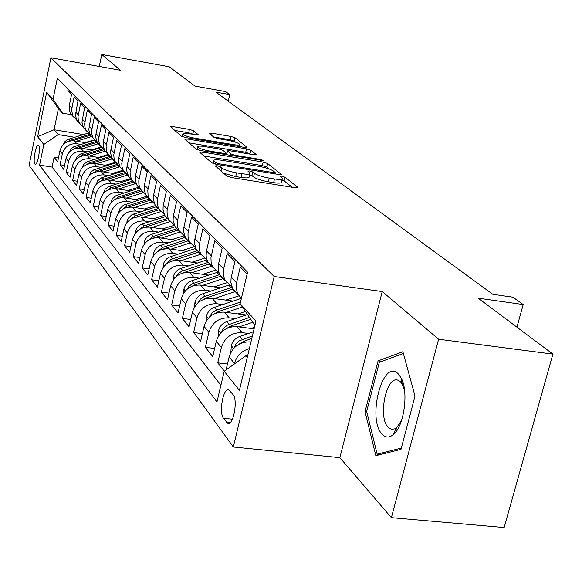 <?xml version="1.0" encoding="UTF-8"?>
<svg xmlns="http://www.w3.org/2000/svg" width="582" height="582" viewBox="0 0 582 582"><rect width="100%" height="100%" fill="white"/><g stroke="black" fill="none" stroke-linecap="round" stroke-linejoin="round"><path stroke-width="0.87" d="M217.042 165.688L215.304 165.935L226.798 175.997L231.527 177.546L295.598 187.811L297.868 187.389L285.005 177.234L281.775 176.186L280.066 176.31L282.401 178.405C282.554 179.576 279.92 179.765 274.5 178.972L269.27 178.128C262.256 176.848 257.302 175.24 254.421 173.305L252.864 172.025L249.642 170.977L247.874 171.093L250.049 173.138C250.173 174.331 247.445 174.52 241.865 173.705L236.554 172.854C229.446 171.552 224.507 169.944 221.727 168.016L220.258 166.736L217.042 165.688M34.876 164.022L35.255 164.306C37.612 165.441 40.849 147.522 38.674 145.369L38.31 145.107C35.946 144.052 32.738 161.738 34.876 164.022M193.566 130.724L189.426 129.408L173.065 126.636L170.584 126.723L181.322 136.166L185.571 137.534L244.716 147.428L247.074 147.326L234.997 137.73L230.843 136.421L211.426 133.132L209.047 133.213L213.994 137.33L218.199 138.669L227.962 140.306C234.342 141.55 238.242 142.896 239.646 144.343C239.704 145.187 237.594 145.274 233.302 144.612L194.461 138.109C188.037 136.865 184.152 135.526 182.821 134.086C182.813 133.227 185.032 133.147 189.47 133.831L198.375 134.828L193.566 130.724L192.809 134.093L188.67 132.776L174.767 130.433M438.61 339.226L382.228 291.56L339.859 457.663L391.395 517.653L438.61 339.226L552.9 354.103L478.237 298.188L523.189 304.532L512.909 297.176L492.808 294.317L215.864 92.131L229.766 94.611L225.525 91.585L195.05 86.121L169.195 66.763L101.785 54.475L99.275 66.457M382.228 291.56L274.187 276.501L50.918 57.771L120.445 70.255L101.785 54.475M202.238 152.04L199.793 152.346L211.812 162.873L216.38 164.364L278.843 174.513L281.273 174.345L267.633 163.513L263.18 162.08L202.238 152.04L201.772 154.085M196.09 149.101L184.8 139.214L187.208 138.953L246.528 148.868L250.827 150.236L256.327 154.637L253.956 154.761L229.795 150.745L227.344 150.869L230.938 153.895L235.339 155.314L260.721 159.504L263.93 160.625L200.499 150.527L196.09 149.101M393.934 434.034L393.752 433.532M552.9 354.103L504.15 527.525L391.395 517.653M58.447 157.94L54.119 157.249L57.669 161.709L59.91 150.854L62.339 153.808C64.58 146.649 69.425 143.296 76.882 143.754L80.927 144.409M64.558 165.441L60.077 164.735L63.751 169.355L66.042 158.319L68.552 161.374C70.837 154.099 75.769 150.687 83.35 151.138L87.467 151.8M70.888 173.21L66.239 172.483L70.044 177.263L72.386 166.045L74.983 169.216C77.319 161.811 82.338 158.333 90.035 158.784L94.248 159.453M77.45 181.249L72.626 180.507L76.562 185.454L78.956 174.054L81.655 177.335C84.034 169.806 89.141 166.263 96.968 166.707L101.275 167.383M84.245 189.579L79.239 188.815L83.321 193.952L85.772 182.348L88.566 185.753C90.996 178.092 96.197 174.484 104.156 174.92L108.558 175.611M91.294 198.215L86.092 197.436L90.334 202.754L92.836 190.954L95.739 194.49C98.22 186.691 103.516 183.01 111.613 183.446L116.116 184.138M98.613 207.177L93.207 206.37L97.609 211.899L100.169 199.888L103.181 203.555C105.72 195.617 111.111 191.864 119.354 192.293L123.959 192.998M106.222 216.482L100.599 215.653L105.167 221.393L107.786 209.164L110.922 212.976C113.519 204.893 119.012 201.066 127.4 201.488L132.114 202.201M114.123 226.151L108.267 225.292L113.017 231.265L115.709 218.81L118.961 222.775C121.616 214.54 127.218 210.633 135.759 211.04L140.589 211.768M122.344 236.197L116.247 235.317L121.187 241.53L123.944 228.842L127.334 232.967C130.055 224.579 135.759 220.585 144.46 220.985L149.414 221.72M130.906 246.652L124.548 245.75L129.691 252.21L132.521 239.289L136.05 243.582C138.836 235.033 144.656 230.952 153.524 231.345L158.595 232.08M139.833 257.535L133.191 256.611L138.552 263.348L141.455 250.165L145.136 254.647C147.988 245.924 153.932 241.756 162.967 242.134L168.176 242.883M149.138 268.884L142.197 267.931L147.792 274.951L150.774 261.514L154.616 266.192C157.533 257.288 163.6 253.025 172.818 253.396L178.165 254.152M158.85 280.713L151.596 279.738L157.431 287.072L160.501 273.358L164.51 278.247C167.507 269.16 173.705 264.795 183.097 265.152L188.597 265.916M169.006 293.073L161.403 292.062L167.5 299.723L170.657 285.733L174.855 290.84C177.932 281.564 184.261 277.097 193.85 277.432L199.502 278.203M179.62 305.979L171.661 304.946L178.034 312.956L181.286 298.675L185.673 304.015C188.83 294.543 195.305 289.96 205.09 290.287L210.91 291.065M190.736 319.489L182.384 318.419L189.055 326.808L192.409 312.221L197 317.816C200.252 308.133 206.872 303.44 216.868 303.739L222.862 304.532M202.391 333.624L193.61 332.533L200.608 341.321L204.064 326.415L208.88 332.286C212.226 322.384 218.999 317.568 229.206 317.852L235.39 318.645M214.62 348.451L205.388 347.323L212.728 356.548L216.293 341.307L221.349 347.469C224.79 337.342 231.731 332.402 242.163 332.657L248.543 333.457M227.467 364.005L217.741 362.848L224.339 371.141M247.132 274.02L240.242 266.971L236.365 283.609L236.088 287.275L237.463 293.335L241.348 298.544M237.165 293.692L232.589 288.446L230.894 282.554L231.105 278.029L234.939 261.536L227.176 253.592L223.284 270.746L223.313 275.199L224.899 280.138L231.818 286.7M224.383 279.877L220.309 275.475L218.905 272.369L218.214 268.964L218.417 264.534L222.128 248.419L214.729 240.846L210.96 257.63L211.15 262.831L212.561 266.825L219.188 273.191M212.197 266.716L208.196 262.395L206.814 259.354L206.137 256.022L206.326 251.686L209.92 235.921L202.871 228.697L199.211 245.117L199.408 250.209L200.797 254.123L207.163 260.3M200.572 254.152L196.243 249.205L194.614 243.669L194.788 239.42L198.28 223.997L191.551 217.101L188.001 233.171L188.059 237.347L189.572 241.996L195.683 247.997M189.47 242.163L185.614 238.002L183.614 231.876L183.774 227.715L187.164 212.612L180.733 206.028L177.284 221.764L177.488 226.653L178.841 230.414L184.72 236.248M178.849 230.69L175.073 226.609L173.094 220.6L173.247 216.526L176.535 201.728L170.388 195.428L167.034 210.851L167.245 215.638L168.576 219.327L174.236 225.001M168.693 219.72L164.975 215.704L163.033 209.811L163.171 205.817L166.372 191.318L160.479 185.287L157.22 200.397L157.438 205.097L158.748 208.72L164.204 214.234M158.959 209.2L154.936 204.602L153.393 199.473L153.524 195.559L156.638 181.351L150.993 175.568L147.821 190.387L148.039 194.992L149.334 198.549L154.601 203.918M149.632 199.124L146.046 195.246L144.154 189.565L144.271 185.723L147.304 171.792L141.892 166.248L138.8 180.776L138.887 184.567L139.964 188.132L140.662 189.434L145.384 194.024M137.148 185.636L140.662 189.434L136.785 185.003L135.286 180.064L135.395 176.295L138.349 162.625L133.154 157.3L130.077 172.308L130.368 175.997L131.627 179.431L136.544 184.523M132.019 180.122L128.607 176.411L126.767 170.933L126.876 167.23L129.757 153.823L124.759 148.708L121.762 163.433L122.053 167.063L123.289 170.431L128.047 175.393M123.711 171.159L120.045 166.925L118.583 162.16L118.684 158.522L121.493 145.362L116.691 140.444L113.766 154.907L114.057 158.464L115.272 161.774L119.885 166.619M115.716 162.538L112.501 159.017L110.711 153.721L110.806 150.149L113.548 137.221L108.921 132.492L106.128 145.987L106.23 149.509L107.255 152.833L112.035 158.173M108.026 154.237L104.564 150.207L103.138 145.602L103.225 142.088L105.902 129.393L101.45 124.832L98.664 138.792L98.955 142.234L100.14 145.435L104.476 150.04M100.621 146.249L97.245 142.306L95.841 137.774L95.921 134.326L98.533 121.849L94.24 117.455L91.527 131.168L91.811 134.558L92.982 137.701L97.194 142.204M93.476 138.545L90.188 134.689L88.748 129.56L91.432 114.581L87.3 110.34L84.637 123.828L84.928 127.152L86.078 130.252L90.174 134.653M86.594 131.117L83.386 127.349L81.96 122.3L84.586 107.568L80.592 103.48L77.995 116.742L78.279 120.016L79.421 123.064L83.401 127.363M79.945 123.944L76.824 120.256L75.413 115.287L77.981 100.802L74.125 96.852L71.586 109.896L72.699 115.549L76.86 120.321M99.595 147.435L100.926 147.646M59.91 150.854C62.136 143.739 66.952 140.407 74.365 140.866L86.18 142.786M106.659 154.885L108.201 155.132M66.042 158.319C68.305 151.087 73.208 147.697 80.738 148.148L92.924 150.12M113.977 162.596L115.753 162.88M72.386 166.045C74.7 158.697 79.683 155.241 87.336 155.692L99.9 157.7M121.573 170.591L123.5 170.897M78.956 174.054C81.32 166.576 86.391 163.055 94.168 163.506L107.146 165.557M129.466 178.878L131.132 179.14M85.772 182.348C88.18 174.738 93.346 171.159 101.253 171.603L114.654 173.705M137.672 187.477L139.047 187.688M92.836 190.954C95.303 183.214 100.555 179.562 108.601 179.998L122.453 182.151M146.206 196.403L147.261 196.563M100.169 199.888C102.687 192.009 108.041 188.284 116.225 188.713L130.557 190.918M155.096 205.679L155.794 205.781M107.786 209.164C110.362 201.139 115.811 197.342 124.141 197.764L138.982 200.019M164.364 215.318L164.786 215.384M115.709 218.81C118.342 210.64 123.893 206.756 132.376 207.177L147.741 209.484M174.04 225.35L174.425 225.409M123.944 228.842C126.636 220.513 132.303 216.555 140.939 216.962L156.871 219.327M132.521 239.289C135.279 230.799 141.055 226.754 149.85 227.147L166.387 229.57M141.455 250.165C144.278 241.515 150.178 237.376 159.141 237.762L176.317 240.242M150.774 261.514C153.67 252.69 159.686 248.456 168.824 248.834L186.677 251.373M160.501 273.358C163.469 264.352 169.609 260.023 178.929 260.387L197.509 262.991M170.657 285.733C173.705 276.537 179.984 272.107 189.492 272.456L208.843 275.119M181.286 298.675C184.414 289.276 190.823 284.743 200.535 285.071L220.716 287.806M192.409 312.221C195.617 302.618 202.18 297.977 212.088 298.282L233.164 301.076M204.064 326.415C207.367 316.601 214.081 311.836 224.201 312.127L246.222 314.986M216.293 341.307C219.69 331.267 226.558 326.378 236.903 326.648L254.094 328.83M233.076 394.625L228.762 389.765C223.321 387.321 218.657 412.587 223.503 418.218L227.838 423.325C233.353 425.973 238.089 400.06 233.076 394.625M274.187 276.501L233.331 446.991L29.1 165.361L50.918 57.771M54.119 157.249L52.089 167.092L39.591 165.143L216.962 401.922L224.201 371.243L245.953 355.718L247.626 355.922M39.591 165.143L43.81 144.482L37.648 136.734L46.684 92.262L53.057 99.224L57.349 78.192L247.561 272.187L240.126 303.717L255.956 321.024L239.413 390.369L224.201 371.243M226.078 369.905L229.133 356.948C232.633 346.676 239.675 341.663 250.253 341.896L250.951 341.983M68.13 89.192L67.876 90.45L71.601 94.269L69.207 105.931L69.236 109.794L70.8 113.963L73.528 117.018M234.313 364.026L234.451 363.43C236.663 355.798 241.639 350.859 249.372 348.603M217.741 362.848L221.349 347.469M205.388 347.323L208.88 332.286M193.61 332.533L197 317.816M182.384 318.419L185.673 304.015M171.661 304.946L174.855 290.84M161.403 292.062L164.51 278.247M151.596 279.738L154.616 266.192M142.197 267.931L145.136 254.647M133.191 256.611L136.05 243.582M124.548 245.75L127.334 232.967M116.247 235.317L118.961 222.775M108.267 225.292L110.922 212.976M100.599 215.653L103.181 203.555M93.207 206.37L95.739 194.49M86.092 197.436L88.566 185.753M79.239 188.815L81.655 177.335M72.626 180.507L74.983 169.216M66.239 172.483L68.552 161.374M60.077 164.735L62.339 153.808M52.089 167.092L220.891 385.248M83.43 134.558L54.061 129.735L58.171 134.58L74.598 137.265M92.785 140.233L93.906 140.415M245.953 355.718L247.299 357.304M254.916 325.382L240.126 303.717M339.859 457.663L233.331 446.991M228.268 101.188L229.766 94.611M516.954 327.186L523.189 304.532M71.484 114.698L62.572 113.199L58.396 108.594L54.061 129.735L37.648 136.734M53.057 99.224L62.572 113.199M58.171 134.58L43.81 144.482M46.684 92.262L58.396 108.594M402.889 351.724L378.082 360.862L365.038 411.619L375.848 455.691L400.983 449.348L415.017 396.08L402.889 351.724M366.733 411.809L365.038 411.619M381.908 361.335L378.082 360.862M223.714 173.298L235.695 176.564L236.554 172.854M249.918 173.705L249.191 176.819C249.314 178.027 246.586 178.223 241.006 177.415L235.695 176.564M282.263 178.987L281.535 182.057C281.688 183.243 279.054 183.439 273.635 182.653L268.404 181.81C261.391 180.536 256.444 178.921 253.563 176.979L252.013 175.684L249.656 174.804M292.157 187.258L284.14 180.864L282.008 180.042M269.306 169.035L266.803 167.041L262.358 165.608L204.02 156.049M275.49 173.967L274.922 173.516M215.58 162.669L218.767 163.709L273.46 172.607L275.162 172.498L273.373 171.028C270.499 169.158 265.661 167.594 258.866 166.35L221.844 160.29C216.293 159.461 213.55 159.628 213.616 160.799L215.58 162.669L215.245 164.139M188.954 142.852L245.735 152.295L246.528 148.868M250.726 154.223L245.735 152.295M226.58 154.223L227.147 154.928M204.449 146.54C199.91 145.849 197.654 145.958 197.684 146.875C199.095 148.403 203.118 149.807 209.76 151.087L223.895 153.422L226.238 153.117L222.811 150.265L218.454 148.868L204.449 146.54M193.246 134.464L192.809 134.093M235.717 142.255L234.233 141.07L230.079 139.753L213.55 136.966M241.537 146.897L239.442 145.224M382.316 434.376C385.626 437.729 389.242 437.846 393.17 434.718C404.206 426.599 409.008 390.9 400.882 377.5L398.095 373.746C382.592 357.697 366.689 419.637 382.316 434.376M404.628 390.922L402.402 384.52L400.292 381.654L397.717 380.133C386.019 375.805 377.718 417.912 388.332 427.515L391.475 429.363L395.003 428.774L396.582 427.697L401.573 420.422M394.043 433.925L393.839 433.35M401.325 448.06L377.165 454.193L366.653 411.489L379.311 362.288L403.37 353.478M380.461 454.527L377.165 454.193M230.836 352.437L231.323 345.475C232.611 341.103 235.434 338.091 239.777 336.44L253.381 331.813M239.093 344.129L243.909 341.219L251.78 338.535M252.406 335.916L239.26 340.863L235.819 344.173L234.473 347.563M251.031 328.444L254.465 327.273M239.057 326.917L252.537 322.355M218.177 336.483L218.614 330.343C219.865 326.065 222.615 323.126 226.864 321.526L247.372 314.6M226.514 328.524L230.799 326.073L250.558 319.387M249.322 317.525L227.446 325.083L223.343 328.466L221.633 332.002M238.089 313.931L245.306 311.494M226.362 312.41L242.338 307.034M206.108 321.329L206.508 315.924C207.723 311.741 210.408 308.875 214.562 307.311L241.174 298.391M214.547 313.691L218.308 311.646L240.453 304.211M240.526 302.014L215.653 310.439L211.928 313.043L209.425 317.175M225.743 300.094L238.904 295.86M214.263 298.573L235.215 291.582M194.599 306.91L194.955 302.167C196.141 298.079 198.76 295.27 202.827 293.757L229.032 285.042M203.14 299.57L206.406 297.889L232.924 289.05M232.051 287.297L203.838 296.747L200.201 299.286L197.807 303.026M213.958 286.89L226.689 282.816M202.711 285.369L223.182 278.582M183.614 293.183L183.927 289.028C185.076 285.027 187.644 282.285 191.616 280.815L217.523 272.26M192.264 286.111L195.035 284.765L220.956 276.181M219.821 274.595L192.562 283.674L188.997 286.162L186.749 289.509M202.696 274.275L215.129 270.317M191.674 272.754L211.288 266.294L209.164 263.995L209.564 263.872M173.101 280.088L173.385 276.479C174.505 272.558 177.015 269.873 180.907 268.44L206.61 260.016M212.976 267.553L208.196 262.395L181.78 271.183L178.296 273.613L176.201 276.581M181.875 273.271L209.164 263.995M191.922 262.206L204.173 258.35M181.118 260.692L200.695 254.29M163.055 267.589L163.302 264.468C164.393 260.62 166.845 258.001 170.657 256.597L195.85 248.398M171.952 261.005L198.658 252.086M197.378 250.711L171.472 259.237L168.489 261.194L166.146 264.206M181.606 250.653L193.799 246.863M171.006 249.147L190.11 242.934M153.422 255.643L153.641 252.959C154.703 249.191 157.104 246.63 160.843 245.262L185.251 237.354M162.458 249.285L188.219 240.81M186.989 239.486L162.676 247.379L156.558 252.333M171.719 239.58L183.977 235.834M161.316 238.082L179.882 232.08M144.19 244.207L144.38 241.93C145.413 238.234 147.77 235.725 151.436 234.393L175.189 226.733M177.037 228.733L153.19 236.423L147.384 240.963M153.364 238.067L177.83 230.116L179.7 232.138M162.24 228.966L174.367 225.292M152.026 227.467L170.126 221.647M135.337 233.258L135.497 231.352C136.508 227.729 138.807 225.263 142.408 223.961L165.71 216.497M167.485 218.41L144.096 225.911L138.589 230.065M144.663 227.329L168.242 219.741L170.031 221.677M153.131 218.774L164.713 215.253M143.107 217.282L160.821 211.615M126.825 222.761L128.055 218.483L131.707 214.853L156.609 206.661M136.312 217.035L159.315 209.687M156.245 206.77L157.948 208.611L135.359 215.82L130.157 219.61M144.38 208.982L155.598 205.577M134.537 207.498L151.931 201.969M118.655 212.692L119.834 208.771L123.413 205.206L147.857 197.203M128.266 207.17L150.338 200.157M147.501 197.313L149.138 199.08L126.963 206.123L122.053 209.571M135.97 199.561L146.962 196.243M126.294 198.091L143.434 192.671M110.791 203.016L112.311 198.826L116.073 195.596L139.44 188.117M120.459 197.705L141.753 190.976M140.917 189.841L118.895 196.803L114.268 199.932M127.873 190.503L138.654 187.266M118.364 189.041L135.308 183.708M103.225 193.719L105.109 189.281L109.023 186.393L130.994 179.467L132.514 181.104L111.126 187.826L106.79 190.663M112.893 188.619L133.54 182.122M120.074 181.78L130.652 178.623M110.725 180.325L127.523 175.066M95.935 184.77L97.761 180.638L101.603 177.808L123.195 171.028L124.657 172.607L103.64 179.183L99.58 181.744M105.575 179.882L125.668 173.589M112.559 173.378L122.94 170.293M103.37 171.93L119.957 166.765M88.908 176.157L90.683 172.316L93.84 169.806L115.913 162.829M98.496 171.464L118.131 165.346M117.149 164.4L96.43 170.861L92.647 173.16M105.313 165.266L115.505 162.254M96.27 163.84L112.391 158.835M82.127 167.863L83.852 164.277L86.958 161.818L108.565 155.016M91.65 163.36L110.893 157.387M109.874 156.5L89.483 162.829L85.954 164.895M98.322 157.453L108.216 154.528M89.424 156.027L105.218 151.145M75.616 159.832L77.319 156.456L80.331 154.099L101.508 147.464M85.03 155.54L103.945 149.698M102.876 148.868L82.768 155.074L79.508 156.922M91.57 149.901L101.188 147.057M82.819 148.49L98.336 143.71M69.338 152.077L71.04 148.868L73.943 146.642L94.735 140.16M78.621 147.995L97.23 142.277M96.161 141.484L76.293 147.595L73.281 149.232M85.052 142.605L94.444 139.833M76.431 141.2L91.687 136.523M63.271 144.583L64.966 141.542L67.774 139.44L88.209 133.096M72.423 140.713L90.472 135.184M89.701 134.34L70.036 140.364L67.272 141.804M74.365 140.866L76.882 143.754M80.738 148.148L83.35 151.138M87.336 155.692L90.035 158.784M94.168 163.506L96.968 166.707M101.253 171.603L104.156 174.92M108.601 179.998L111.613 183.446M116.225 188.713L119.354 192.293M124.141 197.764L127.4 201.488M132.376 207.177L135.759 211.04M140.939 216.962L144.46 220.985M149.85 227.147L153.524 231.345M159.141 237.762L162.967 242.134M168.824 248.834L172.818 253.396M178.929 260.387L183.097 265.152M189.492 272.456L193.85 277.432M200.535 285.071L205.09 290.287M212.088 298.282L216.868 303.739M224.201 312.127L229.206 317.852M236.903 326.648L242.163 332.657M250.253 341.896L250.82 342.551M69.323 105.291L71.826 107.954M75.653 112.006L78.25 114.763M82.208 118.961L84.899 121.813M89.002 126.17L91.789 129.124M96.045 133.642L98.933 136.705M103.356 141.39L106.353 144.576M110.936 149.443L114.057 152.746M118.823 157.802L122.06 161.236M127.014 166.496L130.383 170.068M135.541 175.538L139.047 179.263M144.423 184.96L148.075 188.837M153.677 194.781L157.489 198.818M163.331 205.017L167.31 209.236M173.407 215.711L177.561 220.12M183.941 226.885L188.292 231.498M194.963 238.576L199.51 243.407M206.501 250.82L211.266 255.876M218.599 263.653L223.604 268.964M231.294 277.119L236.554 282.699M229.133 356.948L234.451 363.43M230.123 422.648L226.5 422.263M232.444 419.171L223.503 418.218M221.051 170.963L221.727 168.016M241.006 177.415L241.865 173.705M252.013 175.684L252.864 172.025M253.563 176.979L254.421 173.305M268.404 181.81L269.27 178.128M273.635 182.653L274.5 178.972M284.14 180.864L285.005 177.234M297.737 187.913L297.868 187.389M219.581 169.675L220.258 166.736M262.358 165.608L263.18 162.08M266.803 167.041L267.633 163.513M280.982 174.622L281.091 174.142M218.534 164.713L218.767 163.709M273.22 173.596L273.46 172.607M213.536 163.673L214.067 161.352M186.764 140.939L187.208 138.953M250.027 153.663L250.827 150.236M256.073 154.877L256.175 154.463M226.682 154.543L227.489 151.044M230.574 155.489L230.938 153.895M235.128 156.245L235.339 155.314M260.503 160.428L260.721 159.504M209.542 152.018L209.76 151.087M223.677 154.354L223.895 153.422M198.171 135.039L198.258 134.675M194.264 138.989L194.461 138.109M233.106 145.485L233.302 144.612M211.026 134.893L211.426 133.132M230.079 139.753L230.843 136.421M234.233 141.07L234.997 137.73M246.826 147.552L246.921 147.151M172.636 128.564L173.065 126.636M188.67 132.776L189.426 129.408M231.301 345.73L233.608 348.473M243.909 341.219L244.68 342.107M239.777 336.44L242.301 339.357M236.859 345.541L235.084 345.315M218.592 330.583L220.643 333.028M230.799 326.073L231.461 326.837M226.864 321.526L229.264 324.305M223.648 330.292L222.215 330.11M206.486 316.157L208.305 318.325M218.308 311.646L218.868 312.294M214.562 307.311L216.853 309.959M211.084 315.771L209.964 315.626M194.934 302.4L196.541 304.313M232.465 289.203L234.793 291.72M228.719 285.144L231.01 287.624M206.406 297.889L206.872 298.435M202.827 293.757L205.01 296.282M199.117 301.927L198.28 301.818M183.905 289.254L185.316 290.942M220.549 276.312L222.775 278.72M216.97 272.434L219.159 274.806M195.035 284.765L195.421 285.209M191.616 280.815L193.711 283.223M187.71 288.708L187.128 288.628M173.363 276.697L174.6 278.167M205.737 260.285L207.832 262.555M180.907 268.44L182.908 270.746M163.28 264.679L164.342 265.952M198.266 252.217L200.303 254.414M194.985 248.667L196.992 250.835M170.657 256.597L172.57 258.808M153.619 253.17L154.536 254.254M187.833 240.933L189.783 243.036M184.69 237.529L186.611 239.609M160.843 245.262L162.676 247.379M144.358 242.134L145.129 243.058M174.818 226.856L176.659 228.85M151.436 234.393L153.19 236.423M135.475 231.549L136.115 232.313M165.346 216.613L167.114 218.526M142.408 223.961L144.096 225.911M126.941 221.386L127.465 222.004M159.031 209.782L160.748 211.644M133.736 213.95L135.359 215.82M118.743 211.615L119.15 212.103M150.178 200.208L151.829 201.998M125.406 204.326L126.963 206.123M141.666 191.005L143.259 192.722M139.091 188.219L140.669 189.921M117.397 195.072L118.895 196.803M133.474 182.144L135.009 183.803M109.678 186.16L111.126 187.826M125.588 173.611L127.058 175.211M102.25 177.583L103.64 179.183M117.979 165.39L119.405 166.932M115.68 162.902L117.091 164.422M95.092 169.311L96.43 170.861M110.653 157.46L112.02 158.944M108.427 155.059L109.787 156.529M88.188 161.33L89.483 162.829M103.574 149.807L104.898 151.24M101.428 147.493L102.738 148.905M81.524 153.633L82.768 155.074M96.743 142.423L98.023 143.805M94.67 140.182L95.935 141.55M75.085 146.198L76.293 147.595M90.137 135.279L91.374 136.617M88.137 133.118L89.359 134.442M68.865 139.018L70.036 140.364M233.018 289.203L238.278 294.892M220.309 275.475L225.314 280.888M196.651 249.918L201.205 254.843M185.614 238.002L189.972 242.701M175.073 226.609L179.234 231.105M164.975 215.704L168.962 220.011M155.314 205.257L159.126 209.382M146.046 195.246L149.705 199.204M128.607 176.411L131.983 180.056M120.401 167.543L123.646 171.05M112.501 159.017L115.622 162.385M104.906 150.803L107.91 154.048M97.58 142.896L100.475 146.024M90.523 135.271L93.316 138.283M83.713 127.916L86.412 130.826M77.144 120.816L79.749 123.624M70.8 113.963L73.31 116.676M228.588 423.405L227.838 423.325M274.842 173.865L275.133 172.614M213.005 163.484L213.616 160.799M226.543 154.368L227.344 150.869M197.065 149.618L197.684 146.875M226.042 154.747L226.34 153.444M182.253 136.654L182.821 134.086M239.151 146.497L239.558 144.714M402.402 384.52L400.882 377.5M396.582 427.697L393.17 434.718M397.215 429.931L395.585 429.756M392.704 429.443L391.097 429.269M402.315 380.679L401.551 380.592"/></g></svg>
